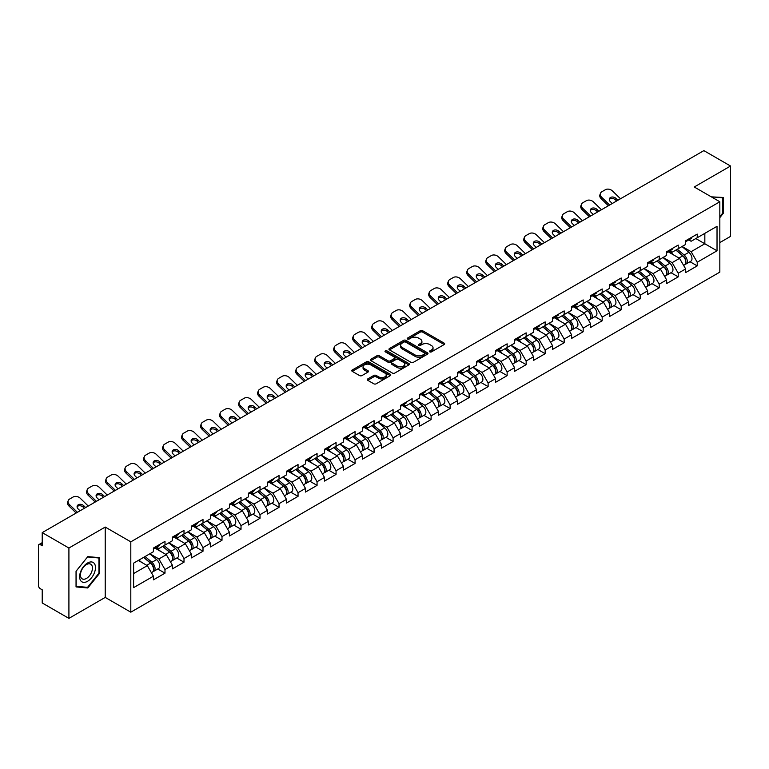 <?xml version="1.0" encoding="UTF-8"?>
<svg xmlns="http://www.w3.org/2000/svg" width="769" height="769" viewBox="0 0 769 769"><rect width="100%" height="100%" fill="white"/><g stroke="black" fill="none" stroke-linecap="round" stroke-linejoin="round"><path stroke-width="1.15" d="M429.804 351.875A1.182 0.682 0 0 0 431.476 351.875L444.184 344.541A1.692 0.98 0 0 0 444.674 343.849A1.692 0.98 0 0 0 444.184 343.157L422.652 330.728A1.692 0.98 0 0 0 420.259 330.728L407.551 338.072A1.182 0.682 0 0 0 407.205 338.552A1.182 0.682 0 0 0 407.551 339.033A1.182 0.682 0 0 0 409.233 339.033L410.877 338.081A5.412 3.124 0 0 1 418.528 338.081L420.326 339.119A5.412 3.124 0 0 1 421.912 341.33A5.412 3.124 0 0 1 420.326 343.541L418.682 344.493A1.182 0.682 0 0 0 418.326 344.973A1.182 0.682 0 0 0 418.682 345.454A1.182 0.682 0 0 0 420.355 345.454L421.998 344.502A5.412 3.124 0 0 1 429.65 344.502L431.447 345.541A5.412 3.124 0 0 1 433.034 347.751A5.412 3.124 0 0 1 431.447 349.962L429.804 350.914A1.182 0.682 0 0 0 429.458 351.395A1.182 0.682 0 0 0 429.804 351.875L429.804 350.914M367.755 378.925A1.692 0.98 0 0 0 367.265 379.617A1.692 0.98 0 0 0 367.755 380.309L373.801 383.798A1.692 0.98 0 0 0 376.185 383.798L390.306 375.647A1.692 0.98 0 0 0 390.796 374.955A1.692 0.98 0 0 0 390.306 374.272L368.774 361.843A1.692 0.98 0 0 0 366.38 361.843L352.269 369.985A1.692 0.98 0 0 0 351.769 370.677A1.692 0.98 0 0 0 352.269 371.369L359.565 375.58A1.692 0.98 0 0 0 361.959 375.58L367.995 372.09A1.692 0.98 0 0 0 368.495 371.398A1.692 0.98 0 0 0 367.995 370.716L364.381 368.62A4.527 2.615 0 0 1 363.055 366.775A4.527 2.615 0 0 1 365.842 364.362A4.527 2.615 0 0 1 370.773 364.929L384.952 373.109A4.527 2.615 0 0 1 386.278 374.955A4.527 2.615 0 0 1 383.481 377.368A4.527 2.615 0 0 1 378.55 376.81L376.185 375.445A1.692 0.98 0 0 0 373.801 375.445L367.755 378.925L367.755 380.309L373.801 376.848L373.801 375.445M105.218 527.063L68.912 548.028L42.228 532.619L703.866 150.628L730.55 166.027L694.244 186.992L719.832 201.766L130.807 541.837L105.218 527.063L105.218 597.407L130.807 612.182L130.807 541.837M410.992 362.324A1.692 0.98 0 0 0 413.386 362.324L427.497 354.173A1.692 0.98 0 0 0 427.997 353.48A1.692 0.98 0 0 0 427.497 352.788L405.974 340.359A1.692 0.98 0 0 0 403.581 340.359L389.47 348.511A1.692 0.98 0 0 0 388.97 349.203A1.692 0.98 0 0 0 389.47 349.895L410.992 362.324M385.807 352.135A1.182 0.682 0 0 1 387.009 352.298L387.009 350.895L408.897 363.535A1.692 0.98 0 0 1 409.396 364.218A1.692 0.98 0 0 1 408.897 364.91L394.785 373.061A1.692 0.98 0 0 1 392.392 373.061L370.869 360.632L370.869 359.248A1.692 0.98 0 0 0 370.37 359.94A1.692 0.98 0 0 0 370.869 360.632M370.869 359.248L376.906 355.759A1.692 0.98 0 0 1 379.3 355.759L388.028 360.805A1.692 0.98 0 0 0 390.421 360.805L394.43 358.489A1.692 0.98 0 0 0 394.92 357.796A1.692 0.98 0 0 0 394.43 357.104L385.336 351.866A1.182 0.682 0 0 1 384.99 351.375A1.182 0.682 0 0 1 385.721 350.751A1.182 0.682 0 0 1 387.009 350.895M130.807 612.182L719.832 272.12L719.832 201.766M157.76 569.002L164.989 573.174L164.989 569.521L158.895 558.967L149.878 553.757M164.989 573.174L153.416 579.855L153.416 576.202L133.614 587.631L133.614 563.148L153.416 551.719L153.416 548.057L164.989 541.376L164.989 545.038L172.419 540.742L172.419 537.089L184.002 530.399L184.002 534.061L191.433 529.774L191.433 526.111L203.006 519.431L203.006 523.083L210.437 518.796L210.437 515.134L222.01 508.453L222.01 512.116L229.45 507.819L229.45 504.166L241.024 497.476L241.024 501.138L248.454 496.851L248.454 493.189L260.028 486.508L260.028 490.161L267.468 485.873L267.468 482.211L279.041 475.53L279.041 479.193L286.472 474.896L286.472 471.243L298.045 464.553L298.045 468.215L305.485 463.928L305.485 460.266L317.059 453.585L317.059 457.238L324.489 452.951L324.489 449.288L336.063 442.608L336.063 446.27L343.503 441.973L343.503 438.32L355.076 431.63L355.076 435.292L362.507 430.996L362.507 427.343L374.08 420.662L374.08 424.315L381.511 420.028L381.511 416.365L393.094 409.685L393.094 413.347L400.524 409.05L400.524 405.398L412.097 398.707L412.097 402.37L419.528 398.073L419.528 394.42L431.111 387.739L431.111 391.392L438.541 387.105L438.541 383.443L450.115 376.762L450.115 380.424L457.545 376.128L457.545 372.475L469.128 365.784L469.128 369.447L476.559 365.15L476.559 361.497L488.132 354.817L488.132 358.469L495.563 354.182L495.563 350.52L507.136 343.839L507.136 347.492L514.576 343.205L514.576 339.542L526.15 332.862L526.15 336.524L533.58 332.227L533.58 328.574L545.154 321.894L545.154 325.547L552.594 321.259L552.594 317.597L564.167 310.916L564.167 314.569L571.598 310.282L571.598 306.62L583.171 299.939L583.171 303.601L590.611 299.304L590.611 295.652L602.185 288.971L602.185 292.624L609.615 288.337L609.615 284.674L621.189 277.993L621.189 281.646L628.619 277.359L628.619 273.697L640.202 267.016L640.202 270.678L647.633 266.382L647.633 262.729L659.206 256.039L659.206 259.701L666.636 255.414L666.636 251.751L678.22 245.071L678.22 248.723L685.65 244.436L685.65 240.774L697.223 234.093L697.223 237.756L717.025 226.317L717.025 250.8L697.223 262.239L691.129 251.684L682.113 246.474M689.995 261.72L697.223 265.891L697.223 262.239M697.223 265.891L685.65 272.572L685.65 268.919L678.22 273.206L672.125 262.652L663.109 257.452M670.991 272.697L678.22 276.869L678.22 273.206M678.22 276.869L666.636 283.55L666.636 279.887L659.206 284.184L653.112 273.629L644.095 268.429M651.977 283.665L659.206 287.837L659.206 284.184M659.206 287.837L647.633 294.527L647.633 290.865L640.202 295.161L634.108 284.607L625.091 279.397M632.974 294.642L640.202 298.814L640.202 295.161M640.202 298.814L628.619 305.495L628.619 301.842L621.189 306.129L615.094 295.575L606.078 290.374M613.96 305.62L621.189 309.792L621.189 306.129M621.189 309.792L609.615 316.472L609.615 312.82L602.185 317.107L596.09 306.552L587.074 301.352M594.956 316.588L602.185 320.769L602.185 317.107M602.185 320.769L590.611 327.45L590.611 323.787L583.171 328.084L577.086 317.53L568.06 312.32M575.943 327.565L583.171 331.737L583.171 328.084M583.171 331.737L571.598 338.418L571.598 334.765L564.167 339.052L558.073 328.507L549.056 323.297M556.939 338.543L564.167 342.714L564.167 339.052M564.167 342.714L552.594 349.395L552.594 345.742L545.154 350.03L539.069 339.475L530.052 334.275M537.925 349.511L545.154 353.692L545.154 350.03M545.154 353.692L533.58 360.373L533.58 356.71L526.15 361.007L520.055 350.453L511.039 345.243M518.921 360.488L526.15 364.66L526.15 361.007M526.15 364.66L514.576 371.34L514.576 367.688L507.136 371.975L501.052 361.43L492.035 356.22M499.908 371.465L507.136 375.637L507.136 371.975M507.136 375.637L495.563 382.318L495.563 378.665L488.132 382.952L482.038 372.398L473.022 367.197M480.904 382.433L488.132 386.615L488.132 382.952M488.132 386.615L476.559 393.295L476.559 389.633L469.128 393.93L463.034 383.375L454.018 378.165M461.89 393.411L469.128 397.583L469.128 393.93M469.128 397.583L457.545 404.273L457.545 400.611L450.115 404.898L444.021 394.353L435.004 389.143M442.886 404.388L450.115 408.56L450.115 404.898M450.115 408.56L438.541 415.241L438.541 411.588L431.111 415.875L425.017 405.321L416 400.12M423.882 415.356L431.111 419.538L431.111 415.875M431.111 419.538L419.528 426.218L419.528 422.556L412.097 426.853L406.003 416.298L396.987 411.088M404.869 426.334L412.097 430.505L412.097 426.853M412.097 430.505L400.524 437.196L400.524 433.533L393.094 437.821L386.999 427.276L377.983 422.066M385.865 437.311L393.094 441.483L393.094 437.821M393.094 441.483L381.511 448.164L381.511 444.511L374.08 448.798L367.986 438.243L358.969 433.043M366.851 448.279L374.08 452.46L374.08 448.798M374.08 452.46L362.507 459.141L362.507 455.479L355.076 459.775L348.982 449.221L339.965 444.011M347.848 459.256L355.076 463.428L355.076 459.775M355.076 463.428L343.503 470.119L343.503 466.456L336.063 470.743L329.968 460.198L320.952 454.988M328.834 470.234L336.063 474.406L336.063 470.743M336.063 474.406L324.489 481.086L324.489 477.434L317.059 481.721L310.964 471.166L301.948 465.966M309.83 481.202L317.059 485.383L317.059 481.721M317.059 485.383L305.485 492.064L305.485 488.402L298.045 492.698L291.96 482.144L282.934 476.934M290.817 492.179L298.045 496.351L298.045 492.698M298.045 496.351L286.472 503.041L286.472 499.379L279.041 503.666L272.947 493.121L263.93 487.911M271.813 503.157L279.041 507.329L279.041 503.666M279.041 507.329L267.468 514.009L267.468 510.356L260.028 514.644L253.943 504.089L244.927 498.889M252.799 514.134L260.028 518.306L260.028 514.644M260.028 518.306L248.454 524.987L248.454 521.324L241.024 525.621L234.93 515.067L225.913 509.857M233.795 525.102L241.024 529.274L241.024 525.621M241.024 529.274L229.45 535.964L229.45 532.302L222.01 536.599L215.926 526.044L206.909 520.834M214.782 536.08L222.01 540.251L222.01 536.599M222.01 540.251L210.437 546.932L210.437 543.279L203.006 547.566L196.912 537.012L187.896 531.812M195.778 547.057L203.006 551.229L203.006 547.566M203.006 551.229L191.433 557.909L191.433 554.247L184.002 558.544L177.908 547.989L168.892 542.789M176.764 558.025L184.002 562.197L184.002 558.544M184.002 562.197L172.419 568.887L172.419 565.225L164.989 569.521M156.54 547.192L158.895 548.557L164.989 545.038M158.895 558.967L166.335 554.67L154.953 548.105M172.419 565.225L166.335 554.67M175.553 536.214L177.908 537.579L184.002 534.061M177.908 547.989L185.339 543.702L173.967 537.137M191.433 554.247L185.339 543.702M194.557 525.246L196.912 526.602L203.006 523.083M196.912 537.012L204.343 532.725L192.971 526.159M210.437 543.279L204.343 532.725M213.571 514.269L215.926 515.634L222.01 512.116M215.926 526.044L223.356 521.747L211.984 515.182M229.45 532.302L223.356 521.747M232.574 503.291L234.93 504.656L241.024 501.138M234.93 515.067L242.36 510.779L230.988 504.214M248.454 521.324L242.36 510.779M251.588 492.323L253.943 493.679L260.028 490.161M253.943 504.089L261.373 499.802L250.002 493.237M267.468 510.356L261.373 499.802M270.592 481.346L272.947 482.711L279.041 479.193M272.947 493.121L280.377 488.824L269.006 482.259M286.472 499.379L280.377 488.824M289.596 470.368L291.96 471.733L298.045 468.215M291.96 482.144L299.391 477.857L288.019 471.291M305.485 488.402L299.391 477.857M308.609 459.401L310.964 460.756L317.059 457.238M310.964 471.166L318.395 466.879L307.023 460.314M324.489 477.434L318.395 466.879M327.613 448.423L329.968 449.788L336.063 446.27M329.968 460.198L337.408 455.902L326.037 449.336M343.503 466.456L337.408 455.902M346.627 437.446L348.982 438.811L355.076 435.292M348.982 449.221L356.412 444.934L345.041 438.368M362.507 455.479L356.412 444.934M365.631 426.478L367.986 427.833L374.08 424.315M367.986 438.243L375.426 433.956L364.054 427.391M381.511 444.511L375.426 433.956M384.644 415.5L386.999 416.856L393.094 413.347M386.999 427.276L394.43 422.979L383.058 416.413M400.524 433.533L394.43 422.979M403.648 404.523L406.003 405.888L412.097 402.37M406.003 416.298L413.443 412.011L402.062 405.436M419.528 422.556L413.443 412.011M422.662 393.555L425.017 394.91L431.111 391.392M425.017 405.321L432.447 401.034L421.076 394.468M438.541 411.588L432.447 401.034M441.666 382.578L444.021 383.933L450.115 380.424M444.021 394.353L451.451 390.056L440.079 383.491M457.545 400.611L451.451 390.056M460.679 371.6L463.034 372.965L469.128 369.447M463.034 383.375L470.465 379.079L459.093 372.513M476.559 389.633L470.465 379.079M479.683 360.632L482.038 361.988L488.132 358.469M482.038 372.398L489.469 368.111L478.097 361.545M495.563 378.665L489.469 368.111M498.696 349.655L501.052 351.01L507.136 347.492M501.052 361.43L508.482 357.133L497.11 350.568M514.576 367.688L508.482 357.133M517.7 338.677L520.055 340.042L526.15 336.524M520.055 350.453L527.486 346.156L516.114 339.59M533.58 356.71L527.486 346.156M536.714 327.709L539.069 329.065L545.154 325.547M539.069 339.475L546.499 335.188L535.128 328.623M552.594 345.742L546.499 335.188M555.718 316.732L558.073 318.087L564.167 314.569M558.073 328.507L565.503 324.21L554.132 317.645M571.598 334.765L565.503 324.21M574.722 305.754L577.086 307.119L583.171 303.601M577.086 317.53L584.517 313.233L573.145 306.668M590.611 323.787L584.517 313.233M593.735 294.787L596.09 296.142L602.185 292.624M596.09 306.552L603.521 302.265L592.149 295.7M609.615 312.82L603.521 302.265M612.739 283.809L615.094 285.164L621.189 281.646M615.094 295.575L622.534 291.288L611.163 284.722M628.619 301.842L622.534 291.288M631.753 272.832L634.108 274.197L640.202 270.678M634.108 284.607L641.538 280.31L630.167 273.745M647.633 290.865L641.538 280.31M650.757 261.864L653.112 263.219L659.206 259.701M653.112 273.629L660.552 269.342L649.18 262.777M666.636 279.887L660.552 269.342M669.77 250.886L672.125 252.242L678.22 248.723M672.125 262.652L679.556 258.365L668.184 251.799M685.65 268.919L679.556 258.365M688.774 239.909L691.129 241.274L697.223 237.756M691.129 251.684L704.837 243.763L704.837 233.353L717.025 226.317M695.82 238.563L717.025 250.8M719.832 242.571L730.55 236.381L730.55 166.027M68.912 548.028L68.912 618.372L42.228 602.973L42.228 589.813L40.276 588.689A2.586 1.49 -120 0 1 38.45 585.526L38.45 545.702A2.586 1.49 -120 0 1 38.988 544.519A2.586 1.49 -120 0 1 40.276 544.644L42.228 545.779L42.228 532.619M68.912 618.372L105.218 597.407M133.614 573.559L147.321 565.648L138.305 560.438M153.416 576.202L147.321 565.648M719.832 217.637L723.418 213.157L723.418 197.479L711.325 196.854L722.812 197.796L722.812 212.984L719.832 216.704M99.557 557.669L87.801 556.621L76.044 571.242L76.044 586.92L87.801 587.977L99.557 573.347L99.557 557.669M430.275 352.048L431.447 351.366A5.412 3.124 0 0 0 433.034 349.155L433.034 347.751M421.912 341.33L421.912 342.734A5.412 3.124 0 0 1 420.326 344.945L419.153 345.627M444.165 344.55L422.652 332.141A1.692 0.98 0 0 0 420.259 332.141L408.031 339.206M427.477 354.192L405.974 341.772A1.692 0.98 0 0 0 403.581 341.772L389.489 349.905M424.507 353.971A1.182 0.682 0 0 0 424.853 353.48A1.182 0.682 0 0 0 424.507 353L405.609 342.09A1.182 0.682 0 0 0 403.936 342.09L402.206 343.089A5.412 3.124 0 0 0 400.62 345.3A5.412 3.124 0 0 0 402.206 347.511L415.116 354.97A5.412 3.124 0 0 0 422.777 354.97L424.507 353.971L424.507 355.374A1.182 0.682 0 0 0 424.853 354.894L424.853 353.48M400.62 345.3L400.62 346.704A5.412 3.124 0 0 0 402.206 348.915L402.206 347.511M424.507 355.374L422.777 356.374A5.412 3.124 0 0 1 415.116 356.374L402.206 348.915M370.889 360.642L376.906 357.172L376.906 355.759M394.92 357.796L394.92 359.21A1.692 0.98 0 0 1 394.43 359.902L390.421 362.209A1.692 0.98 0 0 1 388.028 362.209L379.3 357.172A1.692 0.98 0 0 0 376.906 357.172M387.009 352.298L408.877 364.929M397.092 366.034A4.527 2.615 0 0 0 402.024 366.602A4.527 2.615 0 0 0 404.811 364.189A4.527 2.615 0 0 0 403.485 362.343L398.496 359.459A1.692 0.98 0 0 0 396.102 359.459L392.094 361.766A1.692 0.98 0 0 0 391.604 362.459A1.692 0.98 0 0 0 392.094 363.151L397.092 366.034L397.092 367.438A4.527 2.615 0 0 0 402.024 368.005A4.527 2.615 0 0 0 404.811 365.592L404.811 364.189M391.604 362.459L391.604 363.872A1.692 0.98 0 0 0 392.094 364.554L392.094 363.151M397.092 367.438L392.094 364.554M386.278 374.955L386.278 376.368A4.527 2.615 0 0 1 383.481 378.781A4.527 2.615 0 0 1 378.55 378.213L376.185 376.848A1.692 0.98 0 0 0 373.801 376.848M363.055 366.775L363.055 368.188A4.527 2.615 0 0 0 364.381 370.033L364.381 368.62M367.976 372.109L364.381 370.033M390.277 375.666L368.774 363.247A1.692 0.98 0 0 0 366.38 363.247L352.289 371.379M722.812 212.811L723.418 213.157M98.951 572.992L99.557 573.347M86.561 587.256L87.801 587.977M684.199 256.961L683.343 256.471M685.285 264.219A5.691 3.287 -120 0 0 686.111 263.959A5.691 3.287 -120 0 0 687.14 259.989A5.691 3.287 -120 0 0 684.179 255.029L677.316 249.243M686.111 263.959L690.812 261.249A5.691 3.287 -120 0 0 691.831 257.279A5.691 3.287 -120 0 0 688.87 252.319L682.007 246.541M675.999 250.012L683.824 256.606A3.451 1.99 60 0 1 685.679 260.854M683.622 265.401L684.65 264.805A5.691 3.287 -120 0 0 685.679 260.826A5.691 3.287 -120 0 0 682.718 255.875L675.855 250.088M673.875 255.087L669.251 251.184M608.394 205.746L601.127 198.671A5.172 3.797 -160.3 0 1 599.926 194.817L600.435 193.384A5.172 3.797 19.7 0 0 601.646 197.239L609.644 205.025M616.623 200.997L615.46 199.873A3.96 2.903 19.7 0 0 610.009 198.911A3.96 2.903 19.7 0 0 609.317 199.479M620.487 198.767L612.489 190.981A5.172 3.797 19.7 0 0 605.376 189.722L601.848 191.76A5.172 3.797 19.7 0 0 600.435 193.384M617.863 200.276L615.979 198.44A3.96 2.903 -160.3 0 0 610.528 197.47A3.96 2.903 -160.3 0 0 609.442 198.719A3.96 2.903 -160.3 0 0 610.375 201.67L612.259 203.516M687.178 239.899A5.691 3.287 60 0 1 686.111 241.447A5.691 3.287 60 0 1 685.65 241.639M691.869 237.188A5.691 3.287 60 0 1 690.812 238.736L686.111 241.447M722.062 197.364L722.812 197.796M80.697 580.691A11.199 6.469 120 0 0 91.511 577.788A11.199 6.469 120 0 0 94.414 563.619A11.199 6.469 120 0 0 83.59 566.522A11.199 6.469 120 0 0 80.697 580.691M81.254 577.971A8.478 4.893 120 0 0 82.206 578.855A8.478 4.893 120 0 0 90.098 574.895A8.478 4.893 120 0 0 91.636 565.052A8.478 4.893 120 0 0 90.684 564.167A8.478 4.893 120 0 0 82.792 568.128A8.478 4.893 120 0 0 81.254 577.971M87.551 556.967L98.951 557.986L98.951 573.174L87.551 587.343L76.16 586.324L76.16 571.136L87.531 556.948M98.192 557.544L98.951 557.986M665.195 267.939L664.339 267.449M666.281 275.187A5.691 3.287 -120 0 0 667.108 274.937A5.691 3.287 -120 0 0 668.126 270.957A5.691 3.287 -120 0 0 665.166 266.007L658.312 260.22M667.108 274.937L671.798 272.226A5.691 3.287 -120 0 0 672.817 268.246A5.691 3.287 -120 0 0 669.857 263.296L663.003 257.509M656.986 260.979L664.81 267.583A3.451 1.99 60 0 1 666.675 271.832M664.608 276.379L665.646 275.773A5.691 3.287 -120 0 0 666.665 271.803A5.691 3.287 -120 0 0 663.705 266.853L656.851 261.066M654.871 266.064L650.247 262.162M646.181 278.916L645.326 278.426M647.277 286.164A5.691 3.287 -120 0 0 648.104 285.905A5.691 3.287 -120 0 0 649.123 281.935A5.691 3.287 -120 0 0 646.162 276.984L639.299 271.197M648.104 285.905L652.794 283.194A5.691 3.287 -120 0 0 653.813 279.224A5.691 3.287 -120 0 0 650.853 274.273L643.989 268.487M637.982 271.957L645.806 278.561A3.451 1.99 60 0 1 647.661 282.8M645.604 287.346L646.633 286.75A5.691 3.287 -120 0 0 647.661 282.781A5.691 3.287 -120 0 0 644.701 277.82L637.837 272.034M635.867 277.032L631.234 273.13M627.177 289.884L626.322 289.394M628.263 297.142A5.691 3.287 -120 0 0 629.09 296.882A5.691 3.287 -120 0 0 630.109 292.912A5.691 3.287 -120 0 0 627.148 287.952L620.295 282.165M629.09 296.882L633.781 294.171A5.691 3.287 -120 0 0 634.8 290.201A5.691 3.287 -120 0 0 631.839 285.241L624.986 279.464M618.968 282.934L626.793 289.529A3.451 1.99 60 0 1 628.658 293.777M626.591 298.324L627.629 297.728A5.691 3.287 -120 0 0 628.648 293.748A5.691 3.287 -120 0 0 625.687 288.798L618.834 283.011M616.853 288.01L612.23 284.107M608.164 300.862L607.308 300.371M609.259 308.109A5.691 3.287 -120 0 0 610.086 307.86A5.691 3.287 -120 0 0 611.105 303.88A5.691 3.287 -120 0 0 608.144 298.93L601.281 293.143M610.086 307.86L614.777 305.149A5.691 3.287 -120 0 0 615.796 301.169A5.691 3.287 -120 0 0 612.835 296.219L605.972 290.432M599.964 293.902L607.789 300.506A3.451 1.99 60 0 1 609.644 304.755M607.587 309.301L608.625 308.696A5.691 3.287 -120 0 0 609.644 304.726A5.691 3.287 -120 0 0 606.683 299.775L599.82 293.989M597.849 298.987L593.216 295.085M589.16 311.839L588.304 311.349M590.246 319.087A5.691 3.287 -120 0 0 591.073 318.827A5.691 3.287 -120 0 0 592.092 314.857A5.691 3.287 -120 0 0 589.131 309.907L582.277 304.12M591.073 318.827L595.764 316.126A5.691 3.287 -120 0 0 596.782 312.147A5.691 3.287 -120 0 0 593.822 307.196L586.968 301.41M580.96 304.88L588.775 311.483A3.451 1.99 60 0 1 590.64 315.723M588.573 320.269L589.612 319.673A5.691 3.287 -120 0 0 590.63 315.703A5.691 3.287 -120 0 0 587.67 310.743L580.816 304.957M578.836 309.955L574.212 306.052M589.39 216.723L582.123 209.649A5.172 3.797 -160.3 0 1 580.912 205.784L581.431 204.352A5.172 3.797 19.7 0 0 582.633 208.216L590.63 216.002M597.609 211.975L596.456 210.841A3.96 2.903 19.7 0 0 591.005 209.879A3.96 2.903 19.7 0 0 590.313 210.456M601.483 209.735L593.485 201.949A5.172 3.797 19.7 0 0 586.372 200.69L582.835 202.737A5.172 3.797 19.7 0 0 581.431 204.352M598.859 211.254L596.975 209.408A3.96 2.903 -160.3 0 0 591.515 208.447A3.96 2.903 -160.3 0 0 590.438 209.687A3.96 2.903 -160.3 0 0 591.361 212.648L593.255 214.484M668.165 250.867A5.691 3.287 60 0 1 667.108 252.424A5.691 3.287 60 0 1 666.636 252.617M672.856 248.166A5.691 3.287 60 0 1 671.798 249.714L667.108 252.424M570.377 227.691L563.11 220.616A5.172 3.797 -160.3 0 1 561.908 216.762L562.418 215.33A5.172 3.797 19.7 0 0 563.629 219.184L571.627 226.97M578.605 222.943L577.452 221.818A3.96 2.903 19.7 0 0 571.992 220.857A3.96 2.903 19.7 0 0 571.3 221.424M582.469 220.713L574.472 212.926A5.172 3.797 19.7 0 0 567.359 211.667L563.831 213.705A5.172 3.797 19.7 0 0 562.418 215.33M579.855 222.222L577.961 220.386A3.96 2.903 -160.3 0 0 572.511 219.425A3.96 2.903 -160.3 0 0 571.425 220.665A3.96 2.903 -160.3 0 0 572.357 223.625L574.241 225.461M649.161 261.844A5.691 3.287 60 0 1 648.104 263.392A5.691 3.287 60 0 1 647.633 263.584M653.852 259.134A5.691 3.287 60 0 1 652.794 260.691L648.104 263.392M551.373 238.669L544.106 231.594A5.172 3.797 -160.3 0 1 542.895 227.739L543.414 226.307A5.172 3.797 19.7 0 0 544.625 230.162L552.613 237.948M559.592 233.92L558.438 232.796A3.96 2.903 19.7 0 0 552.988 231.834A3.96 2.903 19.7 0 0 552.296 232.401M563.466 231.69L555.468 223.904A5.172 3.797 19.7 0 0 548.355 222.645L544.817 224.683A5.172 3.797 19.7 0 0 543.414 226.307M560.841 233.199L558.957 231.363A3.96 2.903 -160.3 0 0 553.497 230.392A3.96 2.903 -160.3 0 0 552.421 231.642A3.96 2.903 -160.3 0 0 553.353 234.593L555.237 236.439M630.147 272.822A5.691 3.287 60 0 1 629.09 274.37A5.691 3.287 60 0 1 628.619 274.562M634.838 270.111A5.691 3.287 60 0 1 633.781 271.659L629.09 274.37M532.359 249.646L525.102 242.571A5.172 3.797 -160.3 0 1 523.891 238.707L524.4 237.275A5.172 3.797 19.7 0 0 525.611 241.139L533.609 248.925M540.588 244.898L539.434 243.763A3.96 2.903 19.7 0 0 533.974 242.802A3.96 2.903 19.7 0 0 533.282 243.379M544.452 242.658L536.454 234.872A5.172 3.797 19.7 0 0 529.341 233.622L525.813 235.66A5.172 3.797 19.7 0 0 524.4 237.275M541.837 244.177L539.944 242.331A3.96 2.903 -160.3 0 0 534.493 241.37A3.96 2.903 -160.3 0 0 533.417 242.61A3.96 2.903 -160.3 0 0 534.34 245.571L536.224 247.407M611.144 283.79A5.691 3.287 60 0 1 610.086 285.347A5.691 3.287 60 0 1 609.615 285.539M615.834 281.089A5.691 3.287 60 0 1 614.777 282.636L610.086 285.347M513.356 260.614L506.089 253.539A5.172 3.797 -160.3 0 1 504.877 249.685L505.396 248.252A5.172 3.797 19.7 0 0 506.608 252.107L514.596 259.893M521.574 255.866L520.421 254.741A3.96 2.903 19.7 0 0 514.97 253.78A3.96 2.903 19.7 0 0 514.278 254.347M525.448 253.635L517.45 245.849A5.172 3.797 19.7 0 0 510.337 244.59L506.8 246.628A5.172 3.797 19.7 0 0 505.396 248.252M522.824 255.145L520.94 253.309A3.96 2.903 -160.3 0 0 515.48 252.347A3.96 2.903 -160.3 0 0 514.403 253.587A3.96 2.903 -160.3 0 0 515.336 256.548L517.22 258.384M592.13 294.767A5.691 3.287 60 0 1 591.073 296.315A5.691 3.287 60 0 1 590.611 296.507M596.821 292.057A5.691 3.287 60 0 1 595.764 293.614L591.073 296.315M570.146 322.807L569.3 322.317M571.242 330.064A5.691 3.287 -120 0 0 572.069 329.805A5.691 3.287 -120 0 0 573.088 325.835A5.691 3.287 -120 0 0 570.127 320.875L563.264 315.088M572.069 329.805L576.76 327.094A5.691 3.287 -120 0 0 577.779 323.124A5.691 3.287 -120 0 0 574.818 318.164L567.964 312.387M561.947 315.857L569.771 322.451A3.451 1.99 60 0 1 571.627 326.7M569.569 331.247L570.608 330.651A5.691 3.287 -120 0 0 571.627 326.671A5.691 3.287 -120 0 0 568.666 321.721L561.803 315.934M559.832 320.933L555.199 317.03M494.342 271.592L487.085 264.517A5.172 3.797 -160.3 0 1 485.873 260.662L486.383 259.23A5.172 3.797 19.7 0 0 487.594 263.085L495.592 270.871M502.57 266.843L501.417 265.718A3.96 2.903 19.7 0 0 495.957 264.757A3.96 2.903 19.7 0 0 495.265 265.324M506.435 264.613L498.437 256.827A5.172 3.797 19.7 0 0 491.324 255.568L487.796 257.605A5.172 3.797 19.7 0 0 486.383 259.23M503.82 266.122L501.926 264.286A3.96 2.903 -160.3 0 0 496.476 263.325A3.96 2.903 -160.3 0 0 495.399 264.565A3.96 2.903 -160.3 0 0 496.322 267.516L498.216 269.361M573.126 305.745A5.691 3.287 60 0 1 572.069 307.292A5.691 3.287 60 0 1 571.598 307.485M577.817 303.034A5.691 3.287 60 0 1 576.76 304.582L572.069 307.292M551.142 333.784L550.287 333.294M552.229 341.032A5.691 3.287 -120 0 0 553.055 340.782A5.691 3.287 -120 0 0 554.084 336.803A5.691 3.287 -120 0 0 551.113 331.852L544.26 326.066M553.055 340.782L557.746 338.072A5.691 3.287 -120 0 0 558.775 334.102A5.691 3.287 -120 0 0 555.804 329.142L548.951 323.355M542.943 326.825L550.758 333.429A3.451 1.99 60 0 1 552.623 337.678M550.556 342.224L551.594 341.619A5.691 3.287 -120 0 0 552.613 337.649A5.691 3.287 -120 0 0 549.652 332.698L542.799 326.912M540.818 331.91L536.195 328.007M475.338 282.569L468.071 275.494A5.172 3.797 -160.3 0 1 466.86 271.63L467.379 270.198A5.172 3.797 19.7 0 0 468.59 274.062L476.588 281.848M483.557 277.82L482.403 276.686A3.96 2.903 19.7 0 0 476.953 275.725A3.96 2.903 19.7 0 0 476.261 276.302M487.431 275.581L479.433 267.795A5.172 3.797 19.7 0 0 472.32 266.545L468.782 268.583A5.172 3.797 19.7 0 0 467.379 270.198M484.806 277.1L482.922 275.254A3.96 2.903 -160.3 0 0 477.462 274.293A3.96 2.903 -160.3 0 0 476.386 275.533A3.96 2.903 -160.3 0 0 477.318 278.493L479.202 280.329M554.113 316.713A5.691 3.287 60 0 1 553.055 318.27A5.691 3.287 60 0 1 552.594 318.462M558.803 314.012A5.691 3.287 60 0 1 557.746 315.559L553.055 318.27M532.129 344.762L531.283 344.272M533.225 352.01A5.691 3.287 -120 0 0 534.051 351.75A5.691 3.287 -120 0 0 535.07 347.78A5.691 3.287 -120 0 0 532.11 342.83L525.256 337.043M534.051 351.75L538.742 349.049A5.691 3.287 -120 0 0 539.761 345.07A5.691 3.287 -120 0 0 536.8 340.119L529.947 334.332M523.929 337.802L531.754 344.406A3.451 1.99 60 0 1 533.619 348.645M531.552 353.192L532.59 352.596A5.691 3.287 -120 0 0 533.609 348.626A5.691 3.287 -120 0 0 530.648 343.666L523.785 337.889M521.815 342.878L517.181 338.975M456.325 293.537L449.067 286.462A5.172 3.797 -160.3 0 1 447.856 282.608L448.365 281.175A5.172 3.797 19.7 0 0 449.577 285.03L457.574 292.816M464.553 288.788L463.399 287.664A3.96 2.903 19.7 0 0 457.94 286.702A3.96 2.903 19.7 0 0 457.247 287.27M468.417 286.558L460.42 278.772A5.172 3.797 19.7 0 0 453.306 277.513L449.778 279.551A5.172 3.797 19.7 0 0 448.365 281.175M465.803 288.067L463.909 286.231A3.96 2.903 -160.3 0 0 458.459 285.27A3.96 2.903 -160.3 0 0 457.382 286.51A3.96 2.903 -160.3 0 0 458.305 289.471L460.198 291.307M535.109 327.69A5.691 3.287 60 0 1 534.051 329.238A5.691 3.287 60 0 1 533.58 329.43M539.8 324.979A5.691 3.287 60 0 1 538.742 326.537L534.051 329.238M513.125 355.739L512.269 355.24M514.211 362.987A5.691 3.287 -120 0 0 515.038 362.728A5.691 3.287 -120 0 0 516.066 358.758A5.691 3.287 -120 0 0 513.106 353.798L506.242 348.011M515.038 362.728L519.729 360.017A5.691 3.287 -120 0 0 520.757 356.047A5.691 3.287 -120 0 0 517.797 351.097L510.933 345.31M504.925 348.78L512.74 355.374A3.451 1.99 60 0 1 514.605 359.623M512.539 364.17L513.577 363.574A5.691 3.287 -120 0 0 514.596 359.594A5.691 3.287 -120 0 0 511.635 354.644L504.781 348.857M502.801 353.855L498.177 349.953M437.321 304.514L430.054 297.44A5.172 3.797 -160.3 0 1 428.842 293.585L429.362 292.153A5.172 3.797 19.7 0 0 430.573 296.007L438.57 303.793M445.549 299.766L444.386 298.641A3.96 2.903 19.7 0 0 438.936 297.68A3.96 2.903 19.7 0 0 438.243 298.247M449.413 297.536L441.416 289.75A5.172 3.797 19.7 0 0 434.302 288.49L430.765 290.528A5.172 3.797 19.7 0 0 429.362 292.153M446.789 299.045L444.905 297.209A3.96 2.903 -160.3 0 0 439.455 296.248A3.96 2.903 -160.3 0 0 438.368 297.488A3.96 2.903 -160.3 0 0 439.301 300.439L441.185 302.284M516.095 338.668A5.691 3.287 60 0 1 515.038 340.215A5.691 3.287 60 0 1 514.576 340.407M520.786 335.957A5.691 3.287 60 0 1 519.729 337.504L515.038 340.215M494.111 366.707L493.265 366.217M495.207 373.955A5.691 3.287 -120 0 0 496.034 373.705A5.691 3.287 -120 0 0 497.053 369.726A5.691 3.287 -120 0 0 494.092 364.775L487.238 358.988M496.034 373.705L500.725 370.994A5.691 3.287 -120 0 0 501.744 367.024A5.691 3.287 -120 0 0 498.783 362.064L491.929 356.278M485.912 359.748L493.736 366.352A3.451 1.99 60 0 1 495.601 370.6M493.535 375.147L494.573 374.541A5.691 3.287 -120 0 0 495.592 370.571A5.691 3.287 -120 0 0 492.631 365.621L485.777 359.834M483.797 364.833L479.164 360.93M418.307 315.492L411.05 308.417A5.172 3.797 -160.3 0 1 409.839 304.553L410.348 303.121A5.172 3.797 19.7 0 0 411.559 306.985L419.557 314.771M426.535 310.743L425.382 309.619A3.96 2.903 19.7 0 0 419.932 308.648A3.96 2.903 19.7 0 0 419.24 309.225M430.4 308.504L422.402 300.717A5.172 3.797 19.7 0 0 415.298 299.468L411.761 301.506A5.172 3.797 19.7 0 0 410.348 303.121M427.785 310.022L425.891 308.177A3.96 2.903 -160.3 0 0 420.441 307.216A3.96 2.903 -160.3 0 0 419.365 308.456A3.96 2.903 -160.3 0 0 420.287 311.416L422.181 313.252M497.091 349.645A5.691 3.287 60 0 1 496.034 351.193A5.691 3.287 60 0 1 495.563 351.385M501.782 346.934A5.691 3.287 60 0 1 500.725 348.482L496.034 351.193M475.107 377.685L474.252 377.195M476.194 384.933A5.691 3.287 -120 0 0 477.02 384.673A5.691 3.287 -120 0 0 478.049 380.703A5.691 3.287 -120 0 0 475.088 375.753L468.225 369.966M477.02 384.673L481.711 381.972A5.691 3.287 -120 0 0 482.74 377.992A5.691 3.287 -120 0 0 479.779 373.042L472.916 367.255M466.908 370.725L474.733 377.329A3.451 1.99 60 0 1 476.588 381.568M474.531 386.115L475.559 385.519A5.691 3.287 -120 0 0 476.588 381.549A5.691 3.287 -120 0 0 473.617 376.589L466.764 370.812M464.784 375.81L460.16 371.898M399.303 326.46L392.036 319.385A5.172 3.797 -160.3 0 1 390.825 315.53L391.344 314.098A5.172 3.797 19.7 0 0 392.555 317.953L400.553 325.739M407.532 321.711L406.368 320.586A3.96 2.903 19.7 0 0 400.918 319.625A3.96 2.903 19.7 0 0 400.226 320.202M411.396 319.481L403.398 311.695A5.172 3.797 19.7 0 0 396.285 310.436L392.748 312.483A5.172 3.797 19.7 0 0 391.344 314.098M408.772 320.99L406.888 319.154A3.96 2.903 -160.3 0 0 401.437 318.193A3.96 2.903 -160.3 0 0 400.351 319.433A3.96 2.903 -160.3 0 0 401.283 322.394L403.167 324.23M478.078 360.613A5.691 3.287 60 0 1 477.02 362.161A5.691 3.287 60 0 1 476.559 362.353M482.778 357.902A5.691 3.287 60 0 1 481.711 359.459L477.02 362.161M456.094 388.662L455.248 388.162M457.19 395.91A5.691 3.287 -120 0 0 458.016 395.651A5.691 3.287 -120 0 0 459.035 391.681A5.691 3.287 -120 0 0 456.075 386.72L449.221 380.934M458.016 395.651L462.707 392.94A5.691 3.287 -120 0 0 463.726 388.97A5.691 3.287 -120 0 0 460.766 384.019L453.912 378.233M447.894 381.703L455.719 388.297A3.451 1.99 60 0 1 457.584 392.546M455.517 397.092L456.555 396.496A5.691 3.287 -120 0 0 457.574 392.517A5.691 3.287 -120 0 0 454.614 387.566L447.76 381.78M445.78 386.778L441.146 382.875M380.299 337.437L373.032 330.362A5.172 3.797 -160.3 0 1 371.821 326.508L372.331 325.076A5.172 3.797 19.7 0 0 373.542 328.93L381.539 336.716M388.518 332.689L387.365 331.564A3.96 2.903 19.7 0 0 381.914 330.603A3.96 2.903 19.7 0 0 381.222 331.17M392.382 330.459L384.394 322.672A5.172 3.797 19.7 0 0 377.281 321.413L373.744 323.451A5.172 3.797 19.7 0 0 372.331 325.076M389.768 331.968L387.874 330.132A3.96 2.903 -160.3 0 0 382.424 329.17A3.96 2.903 -160.3 0 0 381.347 330.41A3.96 2.903 -160.3 0 0 382.27 333.362L384.164 335.207M459.074 371.59A5.691 3.287 60 0 1 458.016 373.138A5.691 3.287 60 0 1 457.545 373.33M463.765 368.88A5.691 3.287 60 0 1 462.707 370.427L458.016 373.138M437.09 399.63L436.234 399.14M438.176 406.878A5.691 3.287 -120 0 0 439.003 406.628A5.691 3.287 -120 0 0 440.031 402.648A5.691 3.287 -120 0 0 437.071 397.698L430.207 391.911M439.003 406.628L443.694 403.917A5.691 3.287 -120 0 0 444.722 399.947A5.691 3.287 -120 0 0 441.762 394.987L434.898 389.201M428.891 392.671L436.715 399.274A3.451 1.99 60 0 1 438.57 403.523M436.513 408.07L437.542 407.474A5.691 3.287 -120 0 0 438.57 403.494A5.691 3.287 -120 0 0 435.61 398.544L428.746 392.757M426.766 397.756L422.143 393.853M361.286 348.415L354.019 341.34A5.172 3.797 -160.3 0 1 352.808 337.476L353.327 336.043A5.172 3.797 19.7 0 0 354.538 339.908L362.535 347.694M369.514 343.666L368.351 342.541A3.96 2.903 19.7 0 0 362.901 341.571A3.96 2.903 19.7 0 0 362.209 342.147M373.378 341.426L365.381 333.64A5.172 3.797 19.7 0 0 358.267 332.391L354.74 334.428A5.172 3.797 19.7 0 0 353.327 336.043M370.754 342.945L368.87 341.1A3.96 2.903 -160.3 0 0 363.42 340.138A3.96 2.903 -160.3 0 0 362.334 341.378A3.96 2.903 -160.3 0 0 363.266 344.339L365.15 346.175M440.07 382.568A5.691 3.287 60 0 1 439.003 384.116A5.691 3.287 60 0 1 438.541 384.308M444.761 379.857A5.691 3.287 60 0 1 443.694 381.405L439.003 384.116M418.086 410.608L417.231 410.117M419.172 417.855A5.691 3.287 -120 0 0 419.999 417.596A5.691 3.287 -120 0 0 421.018 413.626A5.691 3.287 -120 0 0 418.057 408.675L411.204 402.889M419.999 417.596L424.69 414.895A5.691 3.287 -120 0 0 425.709 410.915A5.691 3.287 -120 0 0 422.748 405.965L415.894 400.178M409.877 403.648L417.702 410.252A3.451 1.99 60 0 1 419.566 414.491M417.5 419.038L418.538 418.442A5.691 3.287 -120 0 0 419.557 414.472A5.691 3.287 -120 0 0 416.596 409.512L409.742 403.735M407.762 408.733L403.139 404.821M342.282 359.383L335.015 352.308A5.172 3.797 -160.3 0 1 333.804 348.453L334.323 347.021A5.172 3.797 19.7 0 0 335.524 350.875L343.522 358.662M350.501 354.634L349.347 353.509A3.96 2.903 19.7 0 0 343.897 352.548A3.96 2.903 19.7 0 0 343.205 353.125M354.365 352.404L346.377 344.618A5.172 3.797 19.7 0 0 339.264 343.358L335.726 345.406A5.172 3.797 19.7 0 0 334.323 347.021M351.75 353.913L349.857 352.077A3.96 2.903 -160.3 0 0 344.406 351.116A3.96 2.903 -160.3 0 0 343.33 352.356A3.96 2.903 -160.3 0 0 344.252 355.316L346.146 357.152M421.056 393.536A5.691 3.287 60 0 1 419.999 395.083A5.691 3.287 60 0 1 419.528 395.285M425.747 390.825A5.691 3.287 60 0 1 424.69 392.382L419.999 395.083M399.073 421.585L398.217 421.085M400.168 428.833A5.691 3.287 -120 0 0 400.995 428.573A5.691 3.287 -120 0 0 402.014 424.603A5.691 3.287 -120 0 0 399.053 419.643L392.19 413.857M400.995 428.573L405.686 425.863A5.691 3.287 -120 0 0 406.705 421.893A5.691 3.287 -120 0 0 403.744 416.942L396.881 411.155M390.873 414.626L398.698 421.22A3.451 1.99 60 0 1 400.553 425.468M398.496 430.015L399.524 429.419A5.691 3.287 -120 0 0 400.553 425.449A5.691 3.287 -120 0 0 397.592 420.489L390.729 414.702M388.749 419.701L384.125 415.798M323.268 370.36L316.001 363.285A5.172 3.797 -160.3 0 1 314.8 359.431L315.309 357.998A5.172 3.797 19.7 0 0 316.52 361.853L324.518 369.639M331.497 365.611L330.343 364.487A3.96 2.903 19.7 0 0 324.883 363.526A3.96 2.903 19.7 0 0 324.191 364.093M335.361 363.381L327.363 355.595A5.172 3.797 19.7 0 0 320.25 354.336L316.722 356.374A5.172 3.797 19.7 0 0 315.309 357.998M332.737 364.891L330.853 363.055A3.96 2.903 -160.3 0 0 325.402 362.093A3.96 2.903 -160.3 0 0 324.316 363.333A3.96 2.903 -160.3 0 0 325.249 366.284L327.133 368.13M402.052 404.513A5.691 3.287 60 0 1 400.995 406.061A5.691 3.287 60 0 1 400.524 406.253M406.743 401.803A5.691 3.287 60 0 1 405.686 403.35L400.995 406.061M380.069 432.553L379.213 432.063M381.155 439.801A5.691 3.287 -120 0 0 381.982 439.551A5.691 3.287 -120 0 0 383 435.571A5.691 3.287 -120 0 0 380.04 430.621L373.186 424.834M381.982 439.551L386.672 436.84A5.691 3.287 -120 0 0 387.691 432.87A5.691 3.287 -120 0 0 384.731 427.91L377.877 422.123M371.86 425.593L379.684 432.197A3.451 1.99 60 0 1 381.549 436.446M379.482 440.993L380.52 440.397A5.691 3.287 -120 0 0 381.539 436.417A5.691 3.287 -120 0 0 378.579 431.467L371.725 425.68M369.745 430.678L365.121 426.776M304.264 381.337L296.997 374.263A5.172 3.797 -160.3 0 1 295.786 370.408L296.305 368.966A5.172 3.797 19.7 0 0 297.516 372.83L305.504 380.617M312.483 376.589L311.33 375.464A3.96 2.903 19.7 0 0 305.879 374.493A3.96 2.903 19.7 0 0 305.187 375.07M316.357 374.349L308.359 366.563A5.172 3.797 19.7 0 0 301.246 365.313L297.709 367.351A5.172 3.797 19.7 0 0 296.305 368.966M313.733 375.868L311.849 374.032A3.96 2.903 -160.3 0 0 306.389 373.061A3.96 2.903 -160.3 0 0 305.312 374.311A3.96 2.903 -160.3 0 0 306.235 377.262L308.129 379.098M383.039 415.491A5.691 3.287 60 0 1 381.982 417.038A5.691 3.287 60 0 1 381.511 417.231M387.73 412.78A5.691 3.287 60 0 1 386.672 414.328L381.982 417.038M361.055 443.53L360.2 443.04M362.151 450.778A5.691 3.287 -120 0 0 362.978 450.519A5.691 3.287 -120 0 0 363.997 446.549A5.691 3.287 -120 0 0 361.036 441.598L354.173 435.812M362.978 450.519L367.669 447.818A5.691 3.287 -120 0 0 368.687 443.838A5.691 3.287 -120 0 0 365.727 438.888L358.863 433.101M352.856 436.571L360.68 443.175A3.451 1.99 60 0 1 362.535 447.414M360.478 451.961L361.507 451.365A5.691 3.287 -120 0 0 362.535 447.395A5.691 3.287 -120 0 0 359.575 442.444L352.711 436.657M350.741 441.656L346.108 437.744M285.251 392.305L277.993 385.231A5.172 3.797 -160.3 0 1 276.782 381.376L277.292 379.944A5.172 3.797 19.7 0 0 278.503 383.798L286.501 391.584M293.479 387.557L292.326 386.432A3.96 2.903 19.7 0 0 286.866 385.471A3.96 2.903 19.7 0 0 286.174 386.048M297.343 385.327L289.346 377.541A5.172 3.797 19.7 0 0 282.233 376.281L278.705 378.329A5.172 3.797 19.7 0 0 277.292 379.944M294.729 386.845L292.835 385A3.96 2.903 -160.3 0 0 287.385 384.039A3.96 2.903 -160.3 0 0 286.299 385.279A3.96 2.903 -160.3 0 0 287.231 388.239L289.115 390.075M364.035 426.459A5.691 3.287 60 0 1 362.978 428.006A5.691 3.287 60 0 1 362.507 428.208M368.726 423.757A5.691 3.287 60 0 1 367.669 425.305L362.978 428.006M342.051 454.508L341.196 454.008M343.137 461.756A5.691 3.287 -120 0 0 343.964 461.496A5.691 3.287 -120 0 0 344.983 457.526A5.691 3.287 -120 0 0 342.022 452.566L335.169 446.779M343.964 461.496L348.655 458.785A5.691 3.287 -120 0 0 349.674 454.815A5.691 3.287 -120 0 0 346.713 449.865L339.86 444.078M333.842 447.548L341.667 454.143A3.451 1.99 60 0 1 343.532 458.391M341.465 462.938L342.503 462.342A5.691 3.287 -120 0 0 343.522 458.372A5.691 3.287 -120 0 0 340.561 453.412L333.708 447.625M331.727 452.624L327.104 448.721M266.247 403.283L258.98 396.208A5.172 3.797 -160.3 0 1 257.769 392.353L258.288 390.921A5.172 3.797 19.7 0 0 259.499 394.776L267.487 402.562M274.466 398.534L273.312 397.41A3.96 2.903 19.7 0 0 267.862 396.448A3.96 2.903 19.7 0 0 267.17 397.015M278.34 396.304L270.342 388.518A5.172 3.797 19.7 0 0 263.229 387.259L259.691 389.297A5.172 3.797 19.7 0 0 258.288 390.921M275.715 397.813L273.831 395.977A3.96 2.903 -160.3 0 0 268.371 395.016A3.96 2.903 -160.3 0 0 267.295 396.256A3.96 2.903 -160.3 0 0 268.227 399.217L270.111 401.053M345.021 437.436A5.691 3.287 60 0 1 343.964 438.984A5.691 3.287 60 0 1 343.503 439.176M349.712 434.725A5.691 3.287 60 0 1 348.655 436.273L343.964 438.984M323.038 465.476L322.182 464.985M324.134 472.724A5.691 3.287 -120 0 0 324.96 472.474A5.691 3.287 -120 0 0 325.979 468.494A5.691 3.287 -120 0 0 323.018 463.544L316.155 457.757M324.96 472.474L329.651 469.763A5.691 3.287 -120 0 0 330.67 465.793A5.691 3.287 -120 0 0 327.709 460.833L320.846 455.046M314.838 458.526L322.663 465.12A3.451 1.99 60 0 1 324.518 469.369M322.461 473.915L323.499 473.32A5.691 3.287 -120 0 0 324.518 469.34A5.691 3.287 -120 0 0 321.557 464.389L314.694 458.603M312.723 463.601L308.09 459.699M247.233 414.26L239.976 407.186A5.172 3.797 -160.3 0 1 238.765 403.331L239.274 401.889A5.172 3.797 19.7 0 0 240.486 405.753L248.483 413.539M255.462 409.512L254.308 408.387A3.96 2.903 19.7 0 0 248.848 407.416A3.96 2.903 19.7 0 0 248.156 407.993M259.326 407.282L251.328 399.486A5.172 3.797 19.7 0 0 244.215 398.236L240.687 400.274A5.172 3.797 19.7 0 0 239.274 401.889M256.711 408.791L254.818 406.955A3.96 2.903 -160.3 0 0 249.367 405.984A3.96 2.903 -160.3 0 0 248.291 407.234A3.96 2.903 -160.3 0 0 249.214 410.185L251.107 412.03M326.018 448.414A5.691 3.287 60 0 1 324.96 449.961A5.691 3.287 60 0 1 324.489 450.153M330.708 445.703A5.691 3.287 60 0 1 329.651 447.25L324.96 449.961M304.034 476.453L303.178 475.963M305.12 483.701A5.691 3.287 -120 0 0 305.947 483.441A5.691 3.287 -120 0 0 306.966 479.472A5.691 3.287 -120 0 0 304.005 474.521L297.151 468.734M305.947 483.441L310.638 480.74A5.691 3.287 -120 0 0 311.666 476.761A5.691 3.287 -120 0 0 308.696 471.81L301.842 466.024M295.834 469.494L303.649 476.098A3.451 1.99 60 0 1 305.514 480.346M303.447 484.883L304.486 484.287A5.691 3.287 -120 0 0 305.504 480.317A5.691 3.287 -120 0 0 302.544 475.367L295.69 469.58M293.71 474.579L289.086 470.666M228.23 425.228L220.963 418.163A5.172 3.797 -160.3 0 1 219.751 414.299L220.27 412.866A5.172 3.797 19.7 0 0 221.482 416.721L229.479 424.517M236.448 420.48L235.295 419.355A3.96 2.903 19.7 0 0 229.844 418.394A3.96 2.903 19.7 0 0 229.152 418.97M240.322 418.249L232.325 410.463A5.172 3.797 19.7 0 0 225.211 409.204L221.674 411.252A5.172 3.797 19.7 0 0 220.27 412.866M237.698 419.768L235.814 417.923A3.96 2.903 -160.3 0 0 230.354 416.961A3.96 2.903 -160.3 0 0 229.277 418.201A3.96 2.903 -160.3 0 0 230.21 421.162L232.094 422.998M307.004 459.381A5.691 3.287 60 0 1 305.947 460.939A5.691 3.287 60 0 1 305.485 461.131M311.695 456.68A5.691 3.287 60 0 1 310.638 458.228L305.947 460.939M285.02 487.431L284.174 486.931M286.116 494.678A5.691 3.287 -120 0 0 286.943 494.419A5.691 3.287 -120 0 0 287.962 490.449A5.691 3.287 -120 0 0 285.001 485.489L278.147 479.712M286.943 494.419L291.634 491.708A5.691 3.287 -120 0 0 292.653 487.738A5.691 3.287 -120 0 0 289.692 482.788L282.838 477.001M276.821 480.471L284.645 487.065A3.451 1.99 60 0 1 286.501 491.314M284.443 495.861L285.482 495.265A5.691 3.287 -120 0 0 286.501 491.295A5.691 3.287 -120 0 0 283.54 486.335L276.677 480.548M274.706 485.547L270.073 481.644M209.216 436.206L201.959 429.131A5.172 3.797 -160.3 0 1 200.747 425.276L201.257 423.844A5.172 3.797 19.7 0 0 202.468 427.699L210.466 435.485M217.444 431.457L216.291 430.332A3.96 2.903 19.7 0 0 210.831 429.371A3.96 2.903 19.7 0 0 210.139 429.938M221.309 429.227L213.311 421.441A5.172 3.797 19.7 0 0 206.198 420.182L202.67 422.219A5.172 3.797 19.7 0 0 201.257 423.844M218.694 430.736L216.8 428.9A3.96 2.903 -160.3 0 0 211.35 427.939A3.96 2.903 -160.3 0 0 210.273 429.179A3.96 2.903 -160.3 0 0 211.196 432.14L213.09 433.976M288 470.359A5.691 3.287 60 0 1 286.943 471.906A5.691 3.287 60 0 1 286.472 472.099M292.691 467.648A5.691 3.287 60 0 1 291.634 469.196L286.943 471.906M266.016 498.399L265.161 497.908M267.103 505.646A5.691 3.287 -120 0 0 267.929 505.396A5.691 3.287 -120 0 0 268.958 501.417A5.691 3.287 -120 0 0 265.987 496.466L259.134 490.68M267.929 505.396L272.62 502.686A5.691 3.287 -120 0 0 273.649 498.716A5.691 3.287 -120 0 0 270.688 493.756L263.825 487.969M257.817 491.449L265.632 498.043A3.451 1.99 60 0 1 267.497 502.292M265.43 506.838L266.468 506.242A5.691 3.287 -120 0 0 267.487 502.263A5.691 3.287 -120 0 0 264.526 497.312L257.673 491.526M255.693 496.524L251.069 492.621M190.212 447.183L182.945 440.108A5.172 3.797 -160.3 0 1 181.734 436.254L182.253 434.821A5.172 3.797 19.7 0 0 183.464 438.676L191.462 446.462M198.44 442.435L197.277 441.31A3.96 2.903 19.7 0 0 191.827 440.339A3.96 2.903 19.7 0 0 191.135 440.916M202.305 440.204L194.307 432.409A5.172 3.797 19.7 0 0 187.194 431.159L183.656 433.197A5.172 3.797 19.7 0 0 182.253 434.821M199.68 441.714L197.796 439.878A3.96 2.903 -160.3 0 0 192.337 438.907A3.96 2.903 -160.3 0 0 191.26 440.156A3.96 2.903 -160.3 0 0 192.192 443.107L194.076 444.953M268.987 481.336A5.691 3.287 60 0 1 267.929 482.884A5.691 3.287 60 0 1 267.468 483.076M273.677 478.626A5.691 3.287 60 0 1 272.62 480.173L267.929 482.884M247.003 509.376L246.157 508.886M248.099 516.624A5.691 3.287 -120 0 0 248.925 516.364A5.691 3.287 -120 0 0 249.944 512.394A5.691 3.287 -120 0 0 246.984 507.444L240.13 501.657M248.925 516.364L253.616 513.663A5.691 3.287 -120 0 0 254.635 509.684A5.691 3.287 -120 0 0 251.674 504.733L244.821 498.946M238.803 502.417L246.628 509.02A3.451 1.99 60 0 1 248.493 513.269M246.426 517.816L247.464 517.21A5.691 3.287 -120 0 0 248.483 513.24A5.691 3.287 -120 0 0 245.522 508.29L238.659 502.503M236.689 507.502L232.055 503.589M171.199 458.151L163.941 451.086A5.172 3.797 -160.3 0 1 162.73 447.222L163.239 445.789A5.172 3.797 19.7 0 0 164.451 449.644L172.448 457.44M179.427 453.402L178.273 452.278A3.96 2.903 19.7 0 0 172.814 451.316A3.96 2.903 19.7 0 0 172.121 451.893M183.291 451.172L175.294 443.386A5.172 3.797 19.7 0 0 168.18 442.127L164.653 444.174A5.172 3.797 19.7 0 0 163.239 445.789M180.677 452.691L178.783 450.845A3.96 2.903 -160.3 0 0 173.333 449.884A3.96 2.903 -160.3 0 0 172.256 451.124A3.96 2.903 -160.3 0 0 173.179 454.085L175.072 455.921M249.983 492.304A5.691 3.287 60 0 1 248.925 493.861A5.691 3.287 60 0 1 248.454 494.054M254.674 489.603A5.691 3.287 60 0 1 253.616 491.151L248.925 493.861M227.999 520.353L227.143 519.854M229.085 527.601A5.691 3.287 -120 0 0 229.912 527.342A5.691 3.287 -120 0 0 230.94 523.372A5.691 3.287 -120 0 0 227.98 518.412L221.116 512.635M229.912 527.342L234.603 524.631A5.691 3.287 -120 0 0 235.631 520.661A5.691 3.287 -120 0 0 232.671 515.711L225.807 509.924M219.799 513.394L227.624 519.988A3.451 1.99 60 0 1 229.479 524.237M227.413 528.784L228.451 528.188A5.691 3.287 -120 0 0 229.479 524.218A5.691 3.287 -120 0 0 226.509 519.258L219.655 513.471M217.675 518.469L213.051 514.567M152.195 469.128L144.928 462.054A5.172 3.797 -160.3 0 1 143.716 458.199L144.236 456.767A5.172 3.797 19.7 0 0 145.447 460.621L153.444 468.408M160.423 464.38L159.26 463.255A3.96 2.903 19.7 0 0 153.81 462.294A3.96 2.903 19.7 0 0 153.118 462.861M164.287 462.15L156.29 454.364A5.172 3.797 19.7 0 0 149.176 453.104L145.639 455.142A5.172 3.797 19.7 0 0 144.236 456.767M161.663 463.659L159.779 461.823A3.96 2.903 -160.3 0 0 154.329 460.862A3.96 2.903 -160.3 0 0 153.242 462.102A3.96 2.903 -160.3 0 0 154.175 465.062L156.059 466.898M230.969 503.282A5.691 3.287 60 0 1 229.912 504.829A5.691 3.287 60 0 1 229.45 505.022M235.66 500.571A5.691 3.287 60 0 1 234.603 502.119L229.912 504.829M208.985 531.321L208.139 530.831M210.081 538.579A5.691 3.287 -120 0 0 210.908 538.319A5.691 3.287 -120 0 0 211.927 534.34A5.691 3.287 -120 0 0 208.966 529.389L202.112 523.602M210.908 538.319L215.599 535.609A5.691 3.287 -120 0 0 216.618 531.639A5.691 3.287 -120 0 0 213.657 526.678L206.803 520.892M200.786 524.371L208.61 530.966A3.451 1.99 60 0 1 210.475 535.214M208.409 539.761L209.447 539.165A5.691 3.287 -120 0 0 210.466 535.186A5.691 3.287 -120 0 0 207.505 530.235L200.651 524.448M198.671 529.447L194.038 525.544M133.181 480.106L125.924 473.031A5.172 3.797 -160.3 0 1 124.713 469.177L125.222 467.744A5.172 3.797 19.7 0 0 126.433 471.599L134.431 479.385M141.409 475.357L140.256 474.233A3.96 2.903 19.7 0 0 134.806 473.262A3.96 2.903 19.7 0 0 134.114 473.839M145.274 473.127L137.276 465.332A5.172 3.797 19.7 0 0 130.172 464.082L126.635 466.12A5.172 3.797 19.7 0 0 125.222 467.744M142.659 474.636L140.765 472.8A3.96 2.903 -160.3 0 0 135.315 471.83A3.96 2.903 -160.3 0 0 134.239 473.079A3.96 2.903 -160.3 0 0 135.161 476.03L137.055 477.876M211.965 514.259A5.691 3.287 60 0 1 210.908 515.807A5.691 3.287 60 0 1 210.437 515.999M216.656 511.548A5.691 3.287 60 0 1 215.599 513.096L210.908 515.807M189.981 542.299L189.126 541.809M191.068 549.547A5.691 3.287 -120 0 0 191.894 549.297A5.691 3.287 -120 0 0 192.923 545.317A5.691 3.287 -120 0 0 189.962 540.367L183.099 534.58M191.894 549.297L196.585 546.586A5.691 3.287 -120 0 0 197.614 542.606A5.691 3.287 -120 0 0 194.653 537.656L187.79 531.869M181.782 535.339L189.607 541.943A3.451 1.99 60 0 1 191.462 546.192M189.405 550.739L190.433 550.133A5.691 3.287 -120 0 0 191.462 546.163A5.691 3.287 -120 0 0 188.501 541.213L181.638 535.426M179.658 540.424L175.034 536.522M114.177 491.074L106.91 484.009A5.172 3.797 -160.3 0 1 105.699 480.144L106.218 478.712A5.172 3.797 19.7 0 0 107.429 482.576L115.427 490.362M122.406 486.325L121.242 485.201A3.96 2.903 19.7 0 0 115.792 484.239A3.96 2.903 19.7 0 0 115.1 484.816M126.27 484.095L118.272 476.309A5.172 3.797 19.7 0 0 111.159 475.05L107.622 477.097A5.172 3.797 19.7 0 0 106.218 478.712M123.646 485.614L121.762 483.768A3.96 2.903 -160.3 0 0 116.311 482.807A3.96 2.903 -160.3 0 0 115.225 484.047A3.96 2.903 -160.3 0 0 116.157 487.008L118.041 488.844M192.961 525.227A5.691 3.287 60 0 1 191.894 526.784A5.691 3.287 60 0 1 191.433 526.976M197.652 522.526A5.691 3.287 60 0 1 196.585 524.074L191.894 526.784M170.968 553.276L170.122 552.786M172.064 560.524A5.691 3.287 -120 0 0 172.89 560.265A5.691 3.287 -120 0 0 173.909 556.295A5.691 3.287 -120 0 0 170.949 551.335L164.095 545.557M172.89 560.265L177.581 557.554A5.691 3.287 -120 0 0 178.6 553.584A5.691 3.287 -120 0 0 175.64 548.633L168.786 542.847M162.768 546.317L170.593 552.921A3.451 1.99 60 0 1 172.458 557.16M170.391 561.706L171.429 561.11A5.691 3.287 -120 0 0 172.448 557.141A5.691 3.287 -120 0 0 169.488 552.18L162.634 546.394M160.654 551.392L156.02 547.49M95.173 502.051L87.906 494.976A5.172 3.797 -160.3 0 1 86.695 491.122L87.214 489.69A5.172 3.797 19.7 0 0 88.416 493.544L96.413 501.33M103.392 497.303L102.239 496.178A3.96 2.903 19.7 0 0 96.788 495.217A3.96 2.903 19.7 0 0 96.096 495.784M107.256 495.073L99.268 487.286A5.172 3.797 19.7 0 0 92.155 486.027L88.618 488.065A5.172 3.797 19.7 0 0 87.214 489.69M104.642 496.582L102.748 494.746A3.96 2.903 -160.3 0 0 97.298 493.785A3.96 2.903 -160.3 0 0 96.221 495.025A3.96 2.903 -160.3 0 0 97.144 497.985L99.038 499.821M173.948 536.204A5.691 3.287 60 0 1 172.89 537.752A5.691 3.287 60 0 1 172.419 537.944M178.639 533.494A5.691 3.287 60 0 1 177.581 535.051L172.89 537.752M151.964 564.244L151.108 563.754M153.05 571.502A5.691 3.287 -120 0 0 153.877 571.242A5.691 3.287 -120 0 0 154.905 567.272A5.691 3.287 -120 0 0 151.945 562.312L145.081 556.525M153.877 571.242L158.568 568.531A5.691 3.287 -120 0 0 159.596 564.561A5.691 3.287 -120 0 0 156.636 559.601L149.772 553.824M143.765 557.294L151.589 563.888A3.451 1.99 60 0 1 153.444 568.137M151.387 572.684L152.416 572.088A5.691 3.287 -120 0 0 153.444 568.108A5.691 3.287 -120 0 0 150.484 563.158L143.62 557.371M141.64 562.37L138.929 560.082M76.16 513.029L68.893 505.954A5.172 3.797 -160.3 0 1 67.691 502.099L68.201 500.667A5.172 3.797 19.7 0 0 69.412 504.522L77.409 512.308M84.388 508.28L83.225 507.156A3.96 2.903 19.7 0 0 77.775 506.194A3.96 2.903 19.7 0 0 77.083 506.761M88.252 506.05L80.255 498.264A5.172 3.797 19.7 0 0 73.142 497.005L69.614 499.043A5.172 3.797 19.7 0 0 68.201 500.667M85.628 507.559L83.744 505.723A3.96 2.903 -160.3 0 0 78.294 504.752A3.96 2.903 -160.3 0 0 77.208 506.002A3.96 2.903 -160.3 0 0 78.14 508.953L80.024 510.799M154.944 547.182A5.691 3.287 60 0 1 153.877 548.73A5.691 3.287 60 0 1 153.416 548.922M159.635 544.471A5.691 3.287 60 0 1 158.568 546.019L153.877 548.73M42.228 543.52L40.276 544.644M431.447 351.366L431.447 349.962M418.682 345.454L418.682 344.493M420.326 344.945L420.326 343.541M407.551 339.033L407.551 338.072M420.259 332.141L420.259 330.728M422.652 332.141L422.652 330.728M444.184 344.541L444.184 343.157M389.47 349.895L389.47 348.511M403.581 341.772L403.581 340.359M405.974 341.772L405.974 340.359M427.497 354.173L427.497 352.788M415.116 356.374L415.116 354.97M422.777 356.374L422.777 354.97M379.3 357.172L379.3 355.759M388.028 362.209L388.028 360.805M390.421 362.209L390.421 360.805M394.43 359.902L394.43 358.489M408.897 364.91L408.897 363.535M376.185 376.848L376.185 375.445M378.55 378.213L378.55 376.81M367.995 372.09L367.995 370.716M352.269 371.369L352.269 369.985M366.38 363.247L366.38 361.843M368.774 363.247L368.774 361.843M390.306 375.647L390.306 374.272M684.179 255.029L688.87 252.319M678.979 258.028L682.718 255.875M601.646 197.239L601.127 198.671M615.979 198.44L615.46 199.873M665.166 266.007L669.857 263.296M659.975 269.006L663.705 266.853M646.162 276.984L650.853 274.273M640.962 279.983L644.701 277.82M627.148 287.952L631.839 285.241M621.958 290.951L625.687 288.798M608.144 298.93L612.835 296.219M602.944 301.929L606.683 299.775M589.131 309.907L593.822 307.196M583.94 312.906L587.67 310.743M582.633 208.216L582.123 209.649M596.975 209.408L596.456 210.841M563.629 219.184L563.11 220.616M577.961 220.386L577.452 221.818M544.625 230.162L544.106 231.594M558.957 231.363L558.438 232.796M525.611 241.139L525.102 242.571M539.944 242.331L539.434 243.763M506.608 252.107L506.089 253.539M520.94 253.309L520.421 254.741M570.127 320.875L574.818 318.164M564.927 323.874L568.666 321.721M487.594 263.085L487.085 264.517M501.926 264.286L501.417 265.718M551.113 331.852L555.804 329.142M545.923 334.851L549.652 332.698M468.59 274.062L468.071 275.494M482.922 275.254L482.403 276.686M532.11 342.83L536.8 340.119M526.909 345.829L530.648 343.666M449.577 285.03L449.067 286.462M463.909 286.231L463.399 287.664M513.106 353.798L517.797 351.097M507.905 356.797L511.635 354.644M430.573 296.007L430.054 297.44M444.905 297.209L444.386 298.641M494.092 364.775L498.783 362.064M488.892 367.774L492.631 365.621M411.559 306.985L411.05 308.417M425.891 308.177L425.382 309.619M475.088 375.753L479.779 373.042M469.888 378.752L473.617 376.589M392.555 317.953L392.036 319.385M406.888 319.154L406.368 320.586M456.075 386.72L460.766 384.019M450.874 389.72L454.614 387.566M373.542 328.93L373.032 330.362M387.874 330.132L387.365 331.564M437.071 397.698L441.762 394.987M431.87 400.697L435.61 398.544M354.538 339.908L354.019 341.34M368.87 341.1L368.351 342.541M418.057 408.675L422.748 405.965M412.857 411.675L416.596 409.512M335.524 350.875L335.015 352.308M349.857 352.077L349.347 353.509M399.053 419.643L403.744 416.942M393.853 422.652L397.592 420.489M316.52 361.853L316.001 363.285M330.853 363.055L330.343 364.487M380.04 430.621L384.731 427.91M374.849 433.62L378.579 431.467M297.516 372.83L296.997 374.263M311.849 374.032L311.33 375.464M361.036 441.598L365.727 438.888M355.836 444.597L359.575 442.444M278.503 383.798L277.993 385.231M292.835 385L292.326 386.432M342.022 452.566L346.713 449.865M336.832 455.575L340.561 453.412M259.499 394.776L258.98 396.208M273.831 395.977L273.312 397.41M323.018 463.544L327.709 460.833M317.818 466.543L321.557 464.389M240.486 405.753L239.976 407.186M254.818 406.955L254.308 408.387M304.005 474.521L308.696 471.81M298.814 477.52L302.544 475.367M221.482 416.721L220.963 418.163M235.814 417.923L235.295 419.355M285.001 485.489L289.692 482.788M279.801 488.498L283.54 486.335M202.468 427.699L201.959 429.131M216.8 428.9L216.291 430.332M265.987 496.466L270.688 493.756M260.797 499.466L264.526 497.312M183.464 438.676L182.945 440.108M197.796 439.878L197.277 441.31M246.984 507.444L251.674 504.733M241.783 510.443L245.522 508.29M164.451 449.644L163.941 451.086M178.783 450.845L178.273 452.278M227.98 518.412L232.671 515.711M222.779 521.42L226.509 519.258M145.447 460.621L144.928 462.054M159.779 461.823L159.26 463.255M208.966 529.389L213.657 526.678M203.766 532.388L207.505 530.235M126.433 471.599L125.924 473.031M140.765 472.8L140.256 474.233M189.962 540.367L194.653 537.656M184.762 543.366L188.501 541.213M107.429 482.576L106.91 484.009M121.762 483.768L121.242 485.201M170.949 551.335L175.64 548.633M165.748 554.343L169.488 552.18M88.416 493.544L87.906 494.976M102.748 494.746L102.239 496.178M151.945 562.312L156.636 559.601M146.744 565.311L150.484 563.158M69.412 504.522L68.893 505.954M83.744 505.723L83.225 507.156M42.228 542.645L38.988 544.519"/></g></svg>

